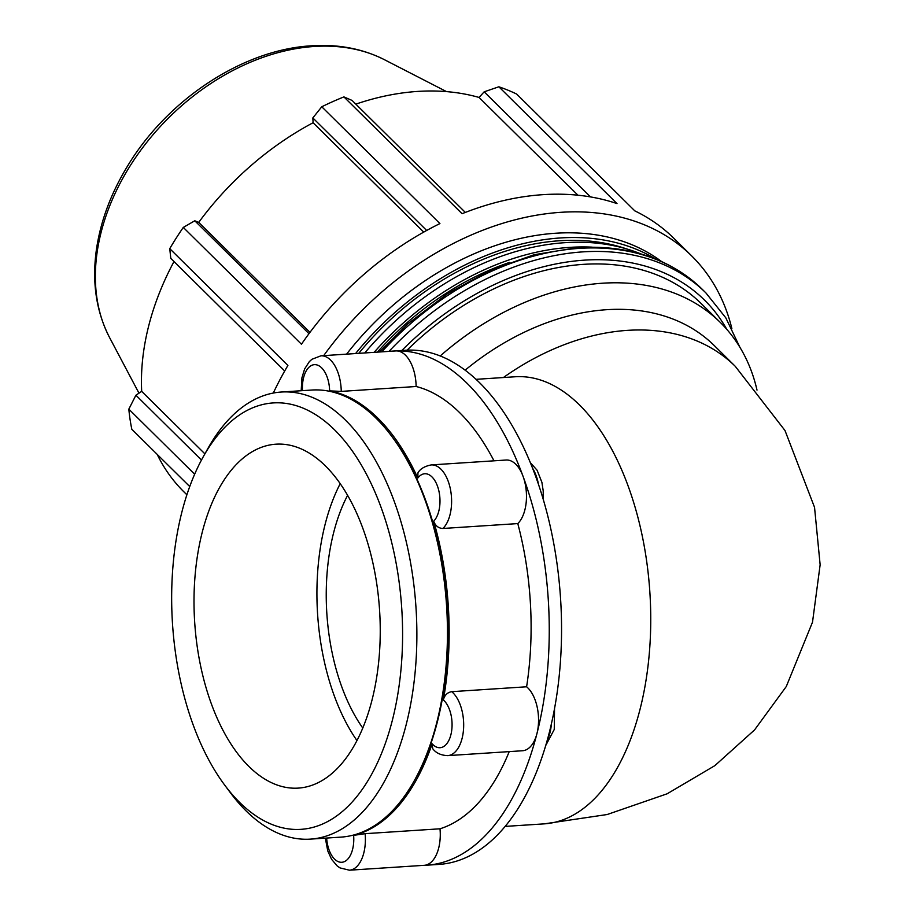 <?xml version="1.0" encoding="UTF-8"?>
<svg xmlns="http://www.w3.org/2000/svg" width="916" height="916" viewBox="0 0 916 916"><rect width="100%" height="100%" fill="white"/><g stroke="black" fill="none" stroke-linecap="round" stroke-linejoin="round"><path stroke-width="1.37" d="M308.978 333.687L194.776 220.779L183.292 227.42L301.444 344.221A271.892 196.104 -45.3 0 1 439.92 223.573L321.768 106.771L312.837 117.924L426.673 230.466M465.351 212.42L352.076 100.439L343.924 96.901L462.076 213.703A271.892 196.104 -45.3 0 1 617.018 203.592L498.854 86.791L484.163 91.818L590.465 196.906M498.854 86.791A271.892 196.104 -45.3 0 1 516.647 94.05L634.799 210.863A271.892 196.104 -45.3 0 1 673.855 238.297L691.717 255.953A271.892 196.104 -45.3 0 1 731.85 328.5M273.3 393.044A271.892 196.104 -45.3 0 1 287.899 365.45L169.746 248.648L170.788 258.381L284.704 370.991M186.875 494.777L183.727 491.663A252.862 182.376 -45.3 0 1 157.174 454.359M201.463 460.038L135.912 395.22L128.824 409.154L194.65 474.213M204.886 453.844L141.694 391.361A252.862 182.376 -45.3 0 1 148.736 325.73A252.862 182.376 -45.3 0 1 173.994 261.552M135.912 395.22L141.694 391.361M309.974 332.359L198.726 222.382A252.862 182.376 -45.3 0 1 313.1 122.733L312.837 117.924M194.776 220.779L198.726 222.382M423.73 232.103L313.1 122.733M323.692 355.637A271.892 196.104 -45.3 0 1 560.97 212.306A271.892 196.104 -45.3 0 1 691.717 255.953M346.591 354.149A247.915 178.803 -45.3 0 1 661.489 261.484M325.34 838.151L327.756 850.918L331.546 859.265L337.145 865.895L340.019 867.91L349.42 870.2A33.606 18.068 -93.7 0 0 365.118 833.675L353.622 835.358A25.201 13.545 86.3 0 1 342.057 862.254A25.201 13.545 86.3 0 1 326.646 838.06M302.509 390.651A25.201 13.545 86.3 0 1 314.921 364.648A25.201 13.545 86.3 0 1 329.634 390.869A224.019 120.431 86.3 0 1 417.822 478.049A25.201 13.545 86.3 0 1 437.436 486.018A25.201 13.545 86.3 0 1 433.692 521.204A224.019 120.431 86.3 0 1 443.344 699.938A25.201 13.545 86.3 0 1 450.867 734.838A25.201 13.545 86.3 0 1 432.157 743.803A224.019 120.431 86.3 0 1 353.622 835.358M224.764 785.184L230.443 792.798A224.019 120.431 -93.7 0 0 310.41 839.125L340.981 837.121A224.019 120.431 -93.7 0 0 414.25 780.798L415.166 779.173A221.993 119.343 -93.7 0 0 437.447 721.579A221.993 119.343 -93.7 0 0 392.884 437.859L391.773 436.371A224.019 120.431 -93.7 0 0 311.795 390.044L281.235 392.037A224.019 120.431 -93.7 0 0 207.966 448.359L203.318 456.649A213.68 114.878 86.3 0 1 351.481 449.836A213.68 114.878 86.3 0 1 392.38 720.205A213.68 114.878 86.3 0 1 224.764 785.184A213.68 114.878 86.3 0 1 203.318 456.649M329.634 390.869L341.244 391.395A33.606 18.068 -93.7 0 0 320.909 355.82L395.792 350.931A33.606 18.068 86.3 0 1 396.17 350.92A33.606 18.068 86.3 0 1 416.127 386.506L341.244 391.395M433.692 521.204C435.444 525.853 438.512 528.269 442.92 528.475A33.606 18.068 -93.7 0 0 450.603 490.186A33.606 18.068 -93.7 0 0 431.264 464.916C424.646 466.198 420.204 468.843 417.948 472.851L417.822 478.049M432.157 743.803L432.718 748.67C435.959 753.021 440.951 755.345 447.706 755.631A33.606 18.068 -93.7 0 0 463.565 728.758A33.606 18.068 -93.7 0 0 451.725 691.672C447.374 692.427 444.581 695.187 443.344 699.938M365.118 833.675L440.001 828.797A33.606 18.068 86.3 0 1 424.303 865.311A33.606 18.068 86.3 0 1 423.925 865.334M431.264 464.916L506.136 460.027A33.606 18.068 86.3 0 1 523.07 476.377A33.606 18.068 86.3 0 1 517.792 523.586L442.92 528.475M440.001 828.797A224.019 120.431 -93.7 0 0 509.227 751.624M451.725 691.672L526.608 686.782A224.019 120.431 -93.7 0 0 517.792 523.586M493.987 460.817A224.019 120.431 -93.7 0 0 416.127 386.506M424.119 865.322A257.625 138.499 -93.7 0 0 426.822 865.196A257.625 138.499 -93.7 0 0 536.948 733.579A33.606 18.068 86.3 0 1 522.589 750.742L447.706 755.631M526.608 686.782A33.606 18.068 86.3 0 1 536.948 733.579A257.625 138.499 -93.7 0 0 523.07 476.377A257.625 138.499 -93.7 0 0 396.17 350.92A257.625 138.499 -93.7 0 0 393.273 351.046A257.625 138.499 -93.7 0 0 390.571 351.275M426.822 865.196L439.119 864.395A257.625 138.499 -93.7 0 0 549.245 732.777A257.625 138.499 -93.7 0 0 535.368 475.564A257.625 138.499 -93.7 0 0 408.456 350.118A257.625 138.499 -93.7 0 0 405.559 350.244L393.273 351.046M465.099 370.19A224.019 161.571 -45.3 0 1 714.331 345.63L735.239 366.297A224.019 161.571 -45.3 0 0 503.388 377.541M407.07 350.164A244.709 176.49 -45.3 0 1 701.232 303.597L720.331 322.466A244.709 176.49 -45.3 0 1 757.005 390.101M440.207 355.981A244.709 176.49 -45.3 0 1 720.331 322.466M577.95 195.211L479.068 97.451L484.163 91.818M189.726 486.545L131.824 429.306A271.892 196.104 -45.3 0 1 128.824 409.154M169.746 248.648A271.892 196.104 -45.3 0 1 183.292 227.42M321.768 106.771A271.892 196.104 -45.3 0 1 343.924 96.901M355.82 104.138A252.862 182.376 -45.3 0 1 479.068 97.451M358.74 353.347A244.709 176.49 -45.3 0 1 626.681 248.934M377.392 352.133A244.709 176.49 -45.3 0 1 509.502 262.423M355.58 353.553A247.915 178.803 -45.3 0 1 655.513 258.942M374.106 352.351A247.915 178.803 -45.3 0 1 592.068 247.148M364.74 352.958A247.915 178.803 -45.3 0 1 641.005 253.95M310.41 839.125A224.019 120.431 -93.7 0 0 406.177 724.67A224.019 120.431 -93.7 0 0 393.353 499.002A224.019 120.431 -93.7 0 0 281.235 392.037M414.25 780.798A224.019 120.431 -93.7 0 0 436.737 722.678A224.019 120.431 -93.7 0 0 391.773 436.371M372.01 700.064A172.322 92.642 -93.7 0 0 362.152 526.471A172.322 92.642 -93.7 0 0 275.899 444.191A172.322 92.642 -93.7 0 0 202.241 532.23A172.322 92.642 -93.7 0 0 212.088 705.812A172.322 92.642 -93.7 0 0 298.341 788.103A172.322 92.642 -93.7 0 0 372.01 700.064M340.202 483.694A172.322 92.642 -93.7 0 0 325.157 524.204A172.322 92.642 -93.7 0 0 356.965 740.575M347.599 495.35A155.09 83.379 -93.7 0 0 333.653 532.597A155.09 83.379 -93.7 0 0 362.782 728.06M551.386 723.892A33.606 18.068 86.3 0 1 547.287 740.128M408.444 350.118A33.606 18.068 86.3 0 1 408.799 350.084A33.606 18.068 86.3 0 1 410.128 350.084M532.562 468.213A33.606 18.068 86.3 0 1 538.482 484.369M475.999 379.327L515.067 376.774A224.019 120.431 86.3 0 1 644.91 686.782A224.019 120.431 86.3 0 1 544.253 823.862L607.182 814.519L667.134 793.794L714.869 765.639L754.566 729.915L786.272 686.542L812.515 622.159L820.141 564.794L814.542 507.35L785.012 430.554L735.239 366.297M381.777 351.847A255.587 184.334 -45.3 0 1 579.439 248.362A255.587 184.334 -45.3 0 1 702.332 289.387C670.26 258.644 628.708 244.709 577.687 247.595L534.165 254.717L490.255 270.266L447.615 293.589L407.895 323.795L379.35 352.007M739.888 347.267L725.804 317.829L705.881 292.891A255.587 184.334 134.7 0 0 582.988 251.866A255.587 184.334 134.7 0 0 389.014 351.378M401.838 350.485A249.496 179.948 -45.3 0 1 584.637 260.133A249.496 179.948 -45.3 0 1 726.835 329.405M384.411 59.689C362.69 48.708 338.405 44.071 311.555 45.8C243.335 49.498 167.846 99.226 127.759 165.716C111.008 193.093 100.542 221.145 96.375 249.862C91.863 282.494 96.283 311.749 109.622 337.649A200.398 144.533 -45.3 0 1 101.149 232.16A200.398 144.533 -45.3 0 1 314.291 46.464A200.398 144.533 -45.3 0 1 384.411 59.689L446.527 91.611M554.535 708.629L554.26 729.468L545.741 745.487M408.261 350.118L410.929 350.095M530.307 462.603L537.108 470.252L541.906 482.343L543.222 490.976L543.188 499.197M301.192 390.731L301.936 377.736L304.616 368.965L309.299 361.671L311.887 359.301L320.909 355.82M349.42 870.2L424.303 865.311M505.174 826.404L544.253 823.862M705.881 292.891L702.332 289.387M109.622 337.649L138.98 393.17"/></g></svg>
